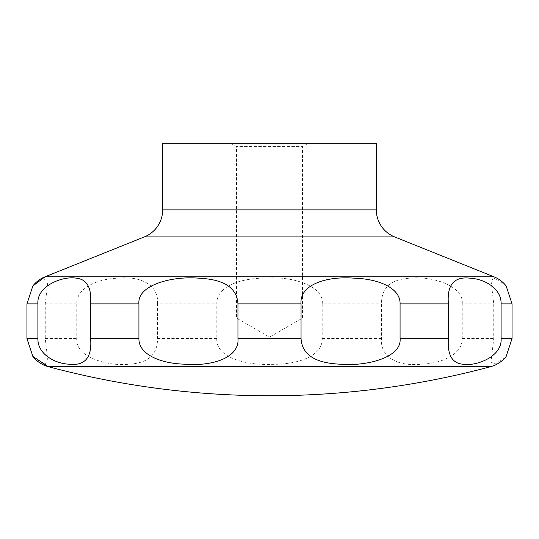 <?xml version="1.0" encoding="UTF-8"?>
<svg xmlns="http://www.w3.org/2000/svg" width="539" height="539" viewBox="0 0 539 539"><rect width="100%" height="100%" fill="white"/><g stroke="black" fill="none" stroke-linecap="round" stroke-linejoin="round"><path stroke-width="0.4" stroke-dasharray="2.69 2.02" d="M162.67 143.253L376.33 143.253M230.652 143.253L236.48 146.615L236.48 318.057L302.52 318.057L236.48 318.057L269.5 337.124L302.52 318.057L302.52 146.615L236.48 146.615L302.52 146.615L308.348 143.253L230.652 143.253L308.348 143.253M506.148 285.966L494.977 278.265L490.975 280.26L493.751 303.861L493.751 338.532L490.975 362.134L495.301 364.047L506.148 356.42M462.206 303.861C464.227 285.562 430.883 275.638 409.856 278.198C390.856 279.269 381.396 287.826 381.477 303.861L381.477 338.532C379.955 356.831 397.223 366.756 421.39 364.189C441.845 363.542 462.738 354.15 462.206 338.532L462.206 303.861L493.751 303.861M322.194 303.861C324.566 286.404 292.785 276.076 266.751 278.057C238.972 277.949 216.247 287.098 216.806 303.861L216.806 338.532C215.472 356.441 243.601 365.563 271.899 364.344C299.751 364.519 322.794 355.376 322.194 338.532L322.194 303.861L381.477 303.861M157.523 303.861C159.045 285.562 141.777 275.638 117.61 278.198C97.155 278.852 76.262 288.244 76.794 303.861L76.794 338.532C74.773 356.831 108.117 366.756 129.144 364.189C148.144 363.118 157.604 354.568 157.523 338.532L157.523 303.861L216.806 303.861M32.852 356.42L43.834 364.081L48.025 362.134L45.249 338.532L45.249 303.861L48.025 280.26L42.426 278.744M144.398 236.897L394.602 236.897M44.986 276.824L494.014 276.824M162.67 209.86L376.33 209.86M45.249 303.861L76.794 303.861M45.249 338.532L76.794 338.532M157.523 338.532L216.806 338.532M322.194 338.532L381.477 338.532M462.206 338.532L493.751 338.532M48.321 366.675L490.679 366.675M490.975 362.134L490.975 280.26M48.025 362.134L48.025 280.26"/><path stroke-width="0.81" d="M32.852 356.42L48.321 366.675A855.932 855.932 0 0 0 490.679 366.675A29.133 29.133 0 0 0 506.148 356.42L512.05 338.532L512.05 303.861L506.148 285.966A29.133 29.133 0 0 0 494.014 276.824L394.602 236.897L144.398 236.897L44.986 276.824A29.133 29.133 0 0 0 32.852 285.966L26.95 303.861L26.95 338.532L32.852 356.42A29.133 29.133 0 0 0 48.321 366.675L490.679 366.675M144.398 236.897A29.133 29.133 0 0 0 162.67 209.86L162.67 143.253L376.33 143.253L376.33 209.86A29.133 29.133 0 0 0 394.602 236.897M42.426 278.744L32.852 285.966L44.986 276.824L494.014 276.824M501.095 303.861L501.095 338.532C502.503 356.973 475.216 366.715 462.556 364.182C451.965 363.091 447.242 354.541 448.401 338.532L448.401 303.861C446.804 284.821 454.074 276.271 470.203 278.205C484.116 278.885 501.539 288.271 501.095 303.861L512.05 303.861M400.073 303.861L400.073 338.532C402.006 357.303 366.965 366.635 339.711 364.169C314.897 363.003 302.008 354.453 301.045 338.532L301.045 303.861C299.3 285.084 325.825 275.759 354.817 278.225C379.24 278.98 400.571 288.345 400.073 303.861L448.401 303.861M237.955 303.861L237.955 338.532C239.7 357.303 213.174 366.635 184.183 364.169C159.76 363.414 138.429 354.042 138.927 338.532L138.927 303.861C136.994 285.084 172.035 275.759 199.289 278.225C224.103 279.391 236.992 287.934 237.955 303.861L301.045 303.861M90.599 303.861L90.599 338.532C92.196 357.573 84.926 366.122 68.797 364.182C54.884 363.508 37.46 354.123 37.905 338.532L37.905 303.861C36.497 285.414 63.784 275.678 76.444 278.205C87.035 279.303 91.758 287.853 90.599 303.861L138.927 303.861M376.33 209.86L162.67 209.86M512.05 338.532L501.095 338.532M448.401 338.532L400.073 338.532M301.045 338.532L237.955 338.532M138.927 338.532L90.599 338.532M37.905 338.532L26.95 338.532M37.905 303.861L26.95 303.861"/></g></svg>
